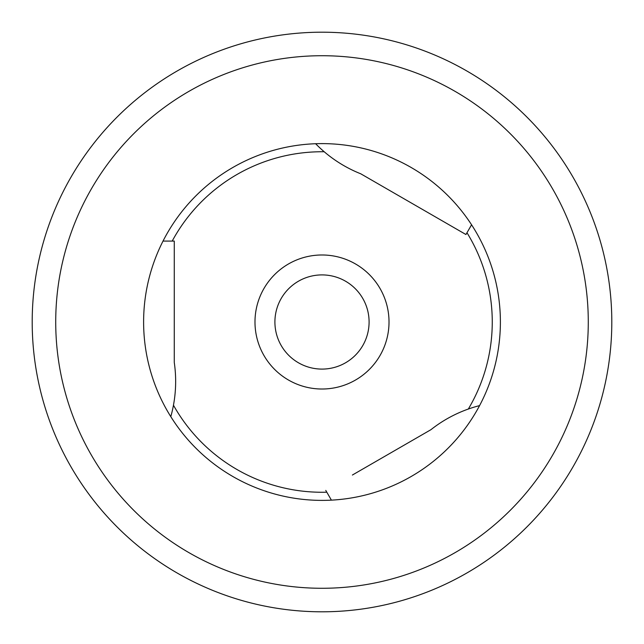 <?xml version="1.0" encoding="UTF-8"?>
<svg xmlns="http://www.w3.org/2000/svg" width="644" height="644" viewBox="0 0 644 644"><rect width="100%" height="100%" fill="white"/><g stroke="black" fill="none" stroke-linecap="round" stroke-linejoin="round"><path stroke-width="0.97" d="M32.2 322A289.8 289.8 0 0 0 322 611.8A289.8 289.8 0 0 0 611.8 322A289.8 289.8 0 0 0 322 32.2A289.8 289.8 0 0 0 32.2 322M588.278 322A266.278 266.278 0 0 0 322 55.722A266.278 266.278 0 0 0 55.722 322A266.278 266.278 0 0 0 322 588.278A266.278 266.278 0 0 0 588.278 322M500.388 322A178.388 178.388 0 0 0 322 143.612A178.388 178.388 0 0 0 143.612 322A178.388 178.388 0 0 0 322 500.388A178.388 178.388 0 0 0 500.388 322M325.775 490.398L326.814 492.193A170.258 170.258 0 0 1 173.461 405.213A130.41 130.41 0 0 0 174.274 362.508L174.274 241.073L172.206 241.073A170.258 170.258 0 0 1 324.206 151.759A130.41 130.41 0 0 0 360.777 173.808L465.95 234.529L466.981 232.734A170.258 170.258 0 0 1 468.333 409.037A130.41 130.41 0 0 0 430.949 429.677L352.397 475.031M465.95 234.529L439.329 219.161M174.274 241.073L174.274 271.808M274.908 322A47.093 47.093 0 0 1 322 274.908A47.093 47.093 0 0 1 369.093 322A47.093 47.093 0 0 1 322 369.093A47.093 47.093 0 0 1 274.908 322M254.984 322A67.016 67.016 0 0 1 322 254.984A67.016 67.016 0 0 1 389.016 322A67.016 67.016 0 0 1 322 389.016A67.016 67.016 0 0 1 254.984 322M326.814 492.193L331.402 500.147M466.981 232.734L471.577 224.78M172.206 241.073L163.021 241.073M170.797 416.66A130.41 130.41 0 0 0 173.461 405.213M479.579 405.615A130.41 130.41 0 0 0 468.333 409.037M315.624 143.725A130.41 130.41 0 0 0 324.206 151.759"/></g></svg>
